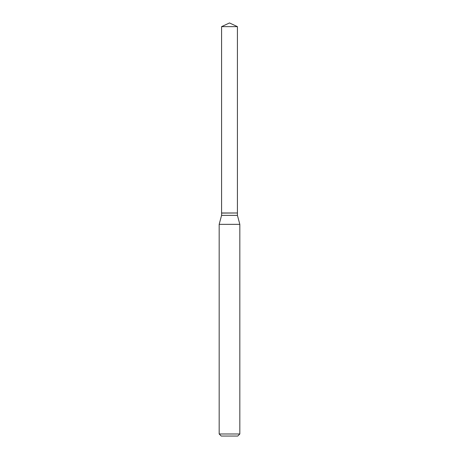<?xml version="1.0" encoding="UTF-8"?>
<svg xmlns="http://www.w3.org/2000/svg" width="459" height="459" viewBox="0 0 459 459"><rect width="100%" height="100%" fill="white"/><g stroke="black" fill="none" stroke-linecap="round" stroke-linejoin="round"><path stroke-width="0.69" d="M237.423 26.645L221.577 26.645L221.577 212.987L237.423 212.987L237.423 26.645L229.5 22.95L221.577 26.645M221.663 212.987L221.577 215.369L219.172 224.342L219.172 433.984L239.827 433.984L237.762 436.05L221.238 436.05L219.172 433.984M237.337 212.987L221.577 213.079M237.423 213.079L237.423 215.369L239.827 224.342L219.172 224.342M239.827 224.342L239.827 433.984M237.423 215.369L221.577 215.369"/></g></svg>
